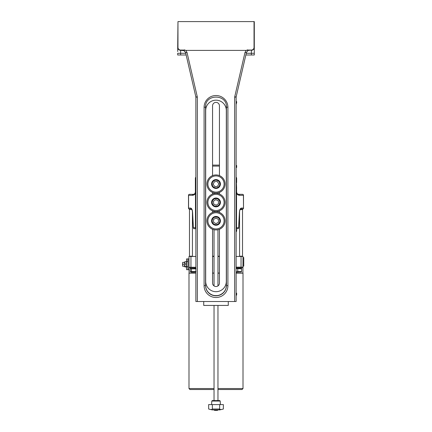 <?xml version="1.0" encoding="UTF-8"?>
<svg xmlns="http://www.w3.org/2000/svg" width="432" height="432" viewBox="0 0 432 432"><rect width="100%" height="100%" fill="white"/><g stroke="black" fill="none" stroke-linecap="round" stroke-linejoin="round"><path stroke-width="0.65" d="M236.65 167.319L236.65 165.478L236.65 167.319M236.65 294.197L236.65 293.155L236.65 294.197M236.131 299.052L236.131 100.17M203.726 301.509L203.726 305.435L228.274 305.435L228.274 301.509M234.662 301.509L236.131 301.509L236.131 97.146L234.662 97.043L234.662 301.509L197.338 301.509L197.338 97.043L195.831 96.822A1.474 1.474 0 0 1 195.869 97.146L195.869 301.509L197.338 301.509M205.686 281.372A10.314 10.314 0 0 0 216 291.686A10.314 10.314 0 0 0 226.314 281.372L226.314 110.484A10.314 10.314 0 0 0 216 100.17A10.314 10.314 0 0 0 205.686 110.484L205.686 281.372M212.56 229.257L212.56 283.095A3.44 3.44 0 0 0 216 286.529A3.44 3.44 0 0 0 219.44 283.095L219.44 229.257M219.44 212.441L219.44 210.843M219.44 194.022L219.44 192.429M219.44 175.608L219.44 105.818A3.44 3.44 0 0 0 216 102.379A3.44 3.44 0 0 0 212.56 105.818L212.56 175.608M212.56 192.429L212.56 194.022M212.56 210.843L212.56 212.441M246.256 53.276L254.302 53.276L254.302 54.994L254.302 21.6L254.302 51.554M177.698 51.554L177.698 47.38L177.698 51.554M254.038 21.6L254.038 47.38A2.678 2.678 0 0 1 251.359 50.058L249.28 50.058A3.213 3.213 0 0 0 247.919 50.36L247.919 49.82L246.137 50.398L185.863 50.398L184.081 49.82L184.081 50.36A3.213 3.213 0 0 0 182.72 50.058L180.641 50.058A2.678 2.678 0 0 1 177.962 47.38L177.962 21.6L254.302 21.6M247.919 49.82L247.919 50.657A2.948 2.948 0 0 1 249.28 50.328L251.359 50.058M246.407 52.607L244.971 52.51L234.662 97.043L236.169 96.822A1.474 1.453 -167 0 0 236.131 97.146A1.474 1.474 0 0 1 236.169 96.817L246.407 52.607L247.919 50.36M187.029 52.51L185.593 52.607L195.831 96.822A1.474 1.453 167 0 1 195.869 97.146L197.338 97.043L187.029 52.51L185.863 50.398M184.081 50.663L185.593 52.607L184.081 50.36L184.081 50.657L182.72 50.328A2.948 2.948 0 0 1 184.081 50.657A2.948 2.948 0 0 0 182.72 50.328L182.72 50.058M245.857 54.994L254.302 54.994M180.641 54.994L180.641 53.276L177.698 53.276L177.698 54.994L186.143 54.994M177.962 21.6L177.698 47.38A2.948 2.948 0 0 0 180.641 50.328L184.162 50.701M219.445 295.088C223.852 293.296 226.179 290.056 226.433 285.352C226.19 290.045 223.862 293.285 219.451 295.072C218.187 295.807 214.132 295.769 212.549 295.072C214.855 295.85 217.15 295.85 219.445 295.088L219.451 295.067M212.549 295.067L212.555 295.088C208.148 293.296 205.821 290.056 205.567 285.352C205.81 290.045 208.138 293.285 212.549 295.072M227.907 107.287L226.433 107.055L226.433 285.52A10.433 10.303 0 0 1 216 295.823A10.433 10.303 0 0 1 205.567 285.52L205.567 107.055L204.093 107.287L204.093 285.752A11.907 11.761 180 0 0 216 297.508A11.907 11.761 180 0 0 227.907 285.752L227.907 107.287A11.907 11.761 180 0 0 216 95.526A11.907 11.761 180 0 0 204.093 107.287M247.828 50.711L247.147 51.241M254.038 47.38L254.302 47.38A2.948 2.948 0 0 1 251.359 50.328L251.359 54.994M236.65 229.819L236.65 231.287L236.65 229.819M236.65 102.892L236.65 101.639L236.65 102.892M236.38 273.148L243.011 273.148L243.011 388.546L217.966 388.546M212.56 273.148L214.034 273.148M217.966 273.148L219.44 273.148M214.034 388.546L188.989 388.546L188.989 273.148L195.869 273.148M217.966 389.529L242.028 389.529L243.011 388.546M188.989 388.546L189.972 389.529L214.034 389.529M189.092 273.148L188.989 267.257L195.869 267.257M190.955 267.257L190.955 256.451L188.989 256.451L188.989 267.257M188.989 258.908L188.012 258.908L188.012 269.708L188.989 269.708M188.012 266.674L186.538 266.674L186.538 261.635L188.012 261.635M186.538 266.674L186.538 269.611L186.635 266.873M186.635 261.43L186.538 259.006L186.538 261.635M186.538 262.24A5.648 5.648 0 0 0 186.359 261.835A5.087 0.556 180 0 0 186.165 261.711A5.087 4.099 180 0 1 186.165 263.995A5.087 4.655 -0 0 1 186.165 266.593A5.087 0.556 -0 0 1 186.359 266.776A5.087 0.556 -0 0 1 186.165 266.906L184.945 266.906A5.087 0.556 -0 0 1 184.75 266.776A5.087 0.556 -0 0 1 184.945 266.593A5.087 4.655 -0 0 1 184.945 263.995A5.087 4.099 180 0 1 184.945 261.711A5.087 0.556 180 0 0 184.75 261.835A5.087 0.556 180 0 0 184.739 261.868M186.165 263.995L184.945 263.995M186.165 261.711L184.945 261.711M186.165 266.593L184.945 266.593M184.75 261.835A5.648 5.648 0 0 0 184.572 262.24L184.572 266.377A5.648 5.648 0 0 0 184.75 266.776M184.572 266.274L182.704 266.274L182.704 264.551L183.346 264.551L183.346 264.06L182.606 264.06L182.704 262.343L184.572 262.343M182.606 264.551L182.704 266.274M182.704 262.343L182.606 264.06M190.955 256.451L195.869 256.451M212.56 256.451L214.034 256.451M217.966 256.451L219.44 256.451M236.38 256.451L241.045 256.451L241.045 267.154L236.38 267.154M242.908 273.148L243.011 256.451L241.045 256.451M243.011 266.15L243.011 257.558L243.745 257.558L243.745 266.15L243.011 266.15M194.546 273.051L188.989 273.051M243.011 267.154L241.045 267.154L242.908 267.257M236.38 267.257L241.045 267.257M219.44 273.051L217.966 273.051M214.034 273.051L212.56 273.051M243.011 273.051L236.38 273.051M242.271 256.451L242.519 256.203L239.571 256.203M219.44 256.203L217.966 256.203M214.034 256.203L212.56 256.203M192.429 256.203L189.481 256.203L189.729 256.451M189.729 209.309L191.884 209.552M240.116 209.552L242.519 209.552L242.519 256.203M189.238 209.034L189.238 209.309L191.732 209.309M240.268 209.309L242.762 209.309L242.762 208.818M195.372 192.413L194.697 193.849L193.412 194.33L189.481 194.33A0.983 0.983 0 0 0 188.498 195.313L188.498 208.078A0.983 0.983 0 0 0 189.481 209.061L188.833 208.818M243.167 208.818L242.519 209.061A0.983 0.983 0 0 0 243.502 208.078L243.502 195.313A0.983 0.983 0 0 0 242.519 194.33L238.588 194.33L237.303 193.849L236.623 192.364L236.531 188.438L236.531 227.723A1.058 0.983 -0 0 1 236.38 228.231M236.38 182.547L236.623 188.438M236.38 177.617A1.058 0.983 0 0 1 236.531 178.124L236.531 182.547M236.623 182.547L236.623 178.124A0.983 0.983 0 0 0 236.38 177.476A0.983 0.983 0 0 1 236.623 178.124A0.983 0.983 0 0 0 236.38 177.476M195.869 228.49A1.058 0.983 180 0 1 195.469 227.723L195.469 178.124A1.058 0.983 180 0 1 195.869 177.358M236.38 228.706L237.708 228.706L236.38 228.706M236.552 188.438L236.623 192.391M238.307 194.308L242.519 194.33A0.983 0.913 -90 0 1 243.427 195.313L243.502 207.101M195.469 178.124L195.377 178.124A0.983 0.983 0 0 1 195.869 177.277A0.983 0.983 0 0 0 195.377 178.124L195.377 192.364L195.448 178.124A0.983 0.913 -90 0 1 195.869 177.298M239.393 212.474L238.621 227.723L236.531 227.723M243.502 208.078A0.983 0.983 0 0 1 242.519 209.061L240.5 209.061A0.983 0.913 -90 0 0 241.369 208.078C240.278 208.3 239.62 209.731 239.398 212.382M236.552 192.364C236.731 194.152 237.713 195.134 239.501 195.313A0.983 0.913 -90 0 0 238.588 194.33M195.469 227.723L193.379 227.723A0.983 0.913 90 0 0 194.292 228.706L195.869 228.706M193.385 227.815L192.602 212.382C192.38 209.731 191.722 208.3 190.631 208.078L188.573 208.078L188.573 195.313A0.983 0.913 90 0 1 189.481 194.33L193.412 194.33A0.983 0.913 90 0 0 192.499 195.313C194.287 195.134 195.269 194.152 195.448 192.364M190.631 208.078A0.983 0.913 90 0 0 191.5 209.061L189.481 209.061A0.983 0.913 90 0 1 188.573 208.078L188.498 208.078M243.502 205.994L243.502 197.402M195.869 267.991L189.972 267.991L189.972 267.257M189.972 267.991L195.869 268.234M196.101 268.85L190.237 268.85L191.128 268.234M190.237 268.85L190.237 271.55L196.101 271.55M191.452 271.55L191.452 268.85M190.237 271.55L191.128 272.165L195.869 272.165M236.38 268.234L242.028 267.991L236.38 267.991M240.926 268.85L236.38 268.531M236.38 271.868L237.773 271.55L237.773 268.85M237.773 271.55L241.58 271.55L241.58 268.85M241.58 271.55L240.926 271.55M241.331 271.901L236.38 272.165M225.083 220.849A9.083 9.083 0 0 0 211.459 212.981A9.083 9.083 0 0 0 211.459 228.717A9.083 9.083 0 0 0 225.083 220.849M224.1 220.849A8.1 8.1 0 0 1 211.95 227.864A8.1 8.1 0 0 1 211.95 213.829A8.1 8.1 0 0 1 224.1 220.849M220.417 220.849A4.417 4.417 0 0 1 213.791 224.678A4.417 4.417 0 0 1 213.791 217.021A4.417 4.417 0 0 1 220.417 220.849A4.417 4.417 0 0 0 213.791 217.021A4.417 4.417 0 0 0 213.791 224.678A4.417 4.417 0 0 0 220.417 220.849A4.417 4.417 0 0 0 213.791 217.021A4.417 4.417 0 0 0 213.791 224.678A4.417 4.417 0 0 0 220.417 220.849M218.457 219.429L218.457 222.264L216 223.684L213.543 222.264L213.543 219.429L216 218.014L218.457 219.429M225.083 202.435A9.083 9.083 0 0 0 211.459 194.567A9.083 9.083 0 0 0 211.459 210.303A9.083 9.083 0 0 0 225.083 202.435M224.1 202.435A8.1 8.1 0 0 1 211.95 209.45A8.1 8.1 0 0 1 211.95 195.415A8.1 8.1 0 0 1 224.1 202.435M220.401 202.025A4.417 4.417 0 0 0 213.446 198.828A4.417 4.417 0 0 0 214.153 206.447A4.417 4.417 0 0 0 220.401 202.025A4.417 4.417 0 0 0 213.446 198.828A4.417 4.417 0 0 0 214.153 206.447A4.417 4.417 0 0 0 220.401 202.025M218.311 200.794L218.576 203.618L216.265 205.254L213.689 204.071L213.424 201.253L215.735 199.611L218.311 200.794M225.083 184.021A9.083 9.083 0 0 0 211.459 176.153A9.083 9.083 0 0 0 211.459 191.884A9.083 9.083 0 0 0 225.083 184.021M224.1 184.021A8.1 8.1 0 0 1 211.95 191.036A8.1 8.1 0 0 1 211.95 177.001A8.1 8.1 0 0 1 224.1 184.021M220.045 185.798A4.417 4.417 0 0 1 212.436 186.629A4.417 4.417 0 0 1 215.519 179.626A4.417 4.417 0 0 1 220.045 185.798A4.417 4.417 0 0 0 215.519 179.626A4.417 4.417 0 0 0 212.436 186.629A4.417 4.417 0 0 0 220.045 185.798A4.417 4.417 0 0 0 215.519 179.626A4.417 4.417 0 0 0 212.436 186.629A4.417 4.417 0 0 0 220.045 185.798M218.819 183.713L217.674 186.305L214.855 186.613L213.181 184.329L214.326 181.732L217.145 181.424L218.819 183.713M214.034 305.435L214.034 400.577L219.71 400.577L212.29 400.577L211.799 401.042L220.201 401.042L220.417 404.595M214.034 229.716L214.034 285.914M219.71 400.577L220.201 401.042M223.366 409.018C221.233 409.671 219.996 409.671 219.661 409.018L219.661 404.595L223.366 404.595L223.366 409.018L219.812 409.898L212.188 409.898L208.667 409.028L208.634 404.595L212.339 404.595L212.339 409.018C212.004 409.666 210.784 409.671 208.667 409.028M219.661 404.595L212.339 404.595M219.661 409.018L212.339 409.018M217.966 409.909L214.034 409.909L214.526 410.4L217.474 410.4L217.966 409.909M212.56 166.093L219.44 166.093M219.44 165.11L212.56 165.11M236.65 165.478L236.65 167.449M236.65 293.155L236.65 295.126M249.28 50.058L248.481 50.436M246.137 50.398L244.971 52.51M180.641 50.058L180.641 53.276L185.744 53.276M177.962 47.38L177.698 47.38A2.948 2.948 0 0 0 180.641 50.328M204.093 285.752L205.567 285.52M227.907 285.752L226.433 285.52M254.302 47.38A2.948 2.948 0 0 1 251.359 50.328M236.38 229.073L236.38 231.53M236.38 101.396L236.38 103.853M187.909 266.873L188.012 269.611M186.635 258.908L187.909 258.908L187.909 261.43M242.519 209.061A0.983 0.913 -90 0 0 243.427 208.078L241.369 208.078M243.502 195.313L239.501 195.313M236.38 177.547A0.983 0.913 90 0 1 236.552 178.124L236.552 182.547M240.462 209.061L240.511 209.056C240.025 209.423 239.679 210.546 239.468 212.431L238.691 227.772A0.983 0.983 0 0 1 237.708 228.706A0.983 0.913 -90 0 0 238.621 227.723L238.615 227.815M188.498 195.313L192.499 195.313M219.829 220.849A3.829 3.829 0 0 1 214.083 224.165A3.829 3.829 0 0 1 214.083 217.534A3.829 3.829 0 0 1 219.829 220.849M219.812 202.079A3.829 3.829 0 0 1 214.402 205.913A3.829 3.829 0 0 1 213.786 199.309A3.829 3.829 0 0 1 219.812 202.079M219.505 185.56A3.829 3.829 0 0 1 212.911 186.284A3.829 3.829 0 0 1 215.584 180.209A3.829 3.829 0 0 1 219.505 185.56M226.433 107.055C227.092 93.787 204.908 93.787 205.567 107.055M186.635 269.708L187.909 269.708M186.359 266.776A5.648 5.648 0 0 0 186.538 266.377M189.481 209.552L189.481 256.203M237.303 193.849L236.623 192.364M195.377 192.364L194.697 193.849M194.292 228.706A0.983 0.983 0 0 1 193.309 227.772L192.532 212.431C192.159 210.011 191.813 208.888 191.489 209.056L191.538 209.061M239.571 211.394L239.571 256.451M192.429 211.394L192.429 256.451M242.028 267.991L242.028 267.257M240.872 268.234L241.331 268.499M217.966 229.716L217.966 285.914M217.966 305.435L217.966 400.577M211.799 401.042L211.583 404.595M219.262 409.601L219.812 409.898M212.279 409.909L219.721 409.909"/></g></svg>

